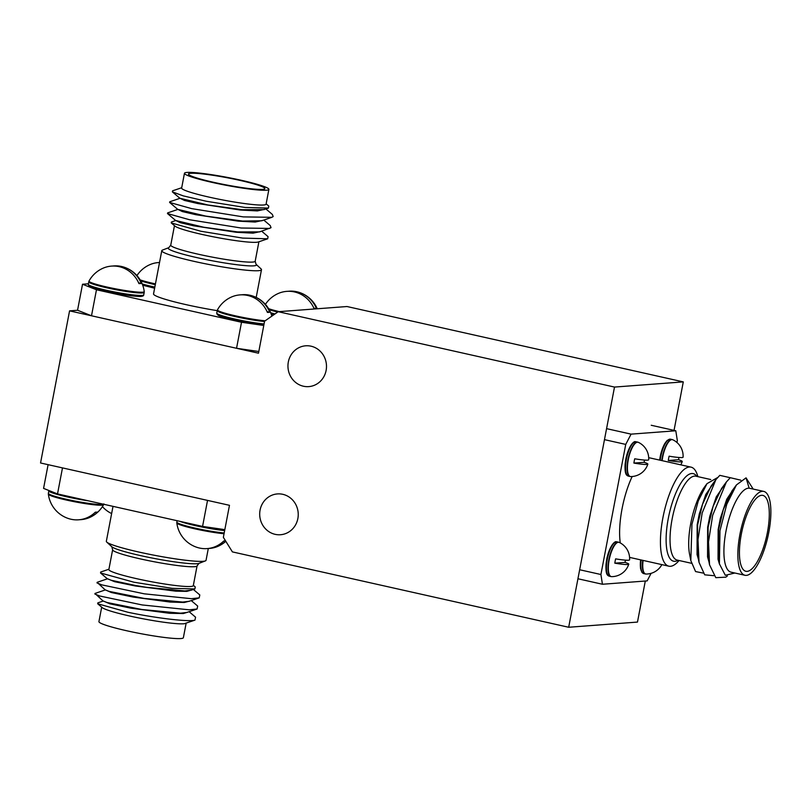 <?xml version="1.0" encoding="UTF-8"?>
<svg xmlns="http://www.w3.org/2000/svg" width="811" height="811" viewBox="0 0 811 811"><rect width="100%" height="100%" fill="white"/><g stroke="black" fill="none" stroke-linecap="round" stroke-linejoin="round"><path stroke-width="1.22" d="M288.331 361.98A20.468 19.271 -94.3 0 0 308.758 386.614A20.468 19.271 -94.3 0 0 326.113 370.445A20.468 19.271 -94.3 0 0 305.686 345.8A20.468 19.271 -94.3 0 0 288.331 361.98M260.078 510.089A20.468 19.271 -94.3 0 0 280.505 534.733A20.468 19.271 -94.3 0 0 297.86 518.564A20.468 19.271 -94.3 0 0 277.433 493.919A20.468 19.271 -94.3 0 0 260.078 510.089M674.042 430.377L683.288 381.89L347.017 306.528L278.224 311.708L264.599 321.176L258.486 353.201L69.564 310.866L40.55 462.98L229.472 505.314L223.36 537.338L232.402 551.896L568.683 627.258L637.476 622.078L645.303 581.031M568.683 627.258L614.505 387.07L683.288 381.89M614.505 387.07L278.224 311.708M69.564 310.866L77.552 310.258L91.501 315.783L236.548 348.284L258.81 351.498M268.897 189.379L266.079 204.159A42.973 3.994 -169.2 0 1 209.41 197.195A42.973 3.994 -169.2 0 1 181.644 188.051L184.462 173.27A42.973 3.994 10.8 0 0 212.229 182.414A42.973 3.994 10.8 0 0 268.897 189.379A42.973 3.994 10.8 0 0 241.12 180.245A42.973 3.994 10.8 0 0 184.462 173.27M181.705 187.726L172.571 190.828L172.358 191.862L183.286 195.877L206.349 201.26L245.196 207.484L268.421 208.092L268.806 206.106L266.14 203.835M261.669 231.186L268.066 236.64L267.691 238.789L258.283 241.982A42.973 3.994 -169.2 0 1 202.294 234.491A42.973 3.994 -169.2 0 1 174.963 226.097L171.233 222.924L171.415 222.011L175.632 220.572M267.691 238.789L242.692 238.089L200.925 231.257L171.233 222.924M168.84 247.639A44.879 4.167 -169.2 0 0 197.235 257.695A44.879 4.167 -169.2 0 0 256.043 264.274L261.071 268.907A50.748 4.714 -169.2 0 1 261.487 269.698A50.748 4.714 -169.2 0 1 194.569 261.477A50.748 4.714 -169.2 0 1 161.784 250.68A50.748 4.714 -169.2 0 1 162.453 250.102L168.84 247.639L170.756 245.125A42.973 3.994 10.8 0 0 198.523 254.269A42.973 3.994 10.8 0 0 255.191 261.233L258.902 241.779M161.784 250.68L153.532 293.917A50.748 4.714 10.8 0 0 186.327 304.703A50.748 4.714 10.8 0 0 217.186 310.643M239.752 180.346A38.887 3.609 10.8 0 0 188.487 174.041A38.887 3.609 10.8 0 0 213.607 182.313A38.887 3.609 10.8 0 0 264.873 188.618A38.887 3.609 10.8 0 0 239.752 180.346M263.92 209.623L242.073 209.694L207.93 204.98L179.88 198.259L172.358 191.862M265.085 209.228L257.31 210.921L240.391 210.039L197.975 203.581L184.452 200.439L179.718 198.127M265.907 208.944L272.374 214.459L273.165 216.567L271.857 217.318L261.72 220.774L242.55 221.048L205.801 216.101L177.721 209.35M262.967 220.349L255.181 222.042L238.262 221.15L195.846 214.702L182.323 211.559L177.599 209.248M263.788 220.065L270.256 225.57L271.036 227.688L259.601 231.895L237.745 231.936L203.683 227.222L175.602 220.47M260.848 231.47L253.062 233.162L236.143 232.27L193.728 225.823L180.204 222.67L175.48 220.369M271.857 217.318L243.28 216.892L191.649 208.62L169.6 202.436L169.742 201.787L179.88 198.34M269.739 228.438L241.161 228.013L189.531 219.74L167.482 213.557L167.624 212.908L177.761 209.451M91.501 315.783L96.468 289.76L241.516 322.261L236.548 348.284M88.348 283.799L82.519 284.245L77.552 310.258M96.468 289.76L82.519 284.245M263.778 325.475L241.516 322.261M184.32 623.72L194.174 620.344C185.962 621.794 153.593 617.698 127.945 612.264L97.685 603.759L102.186 607.581A42.973 3.994 10.8 0 0 129.527 615.985A42.973 3.994 10.8 0 0 184.32 623.72L194.975 620.111L195.563 617.181L189.135 611.707M97.685 603.759L97.837 602.867L103.007 601.103M136.643 578.679A42.973 3.994 10.8 0 0 193.302 585.643L197.073 565.875A42.973 3.994 -169.2 0 1 140.415 558.911A42.973 3.994 -169.2 0 1 112.638 549.767L108.867 569.545A42.973 3.994 10.8 0 0 136.643 578.679M108.927 569.221L100.716 572.019L100.523 572.982L133.977 582.227L171.973 588.32L194.883 588.958L195.258 586.941L193.363 585.329M113.013 506.348L106.342 541.302A50.748 4.714 10.8 0 0 106.758 542.093A50.748 4.714 10.8 0 0 139.137 552.098A50.748 4.714 10.8 0 0 205.376 560.898A50.748 4.714 10.8 0 0 206.045 560.32L208.305 548.489A29.348 27.625 85.7 0 0 218.666 546.016A29.561 29.561 0 0 0 225.823 541.302M186.155 623.122L183.367 637.73A42.973 3.994 -169.2 0 1 126.709 630.755A42.973 3.994 -169.2 0 1 98.932 621.621L101.689 607.165M102.896 600.86L109.982 603.84L131.007 608.189L169.59 613.288L183.306 613.542L188.243 612.011M105.136 589.992L94.988 593.449L103.038 600.981L107.011 602.502L141.945 609.517L180.569 613.187L186.966 612.447L197.103 608.99L197.681 606.06L191.254 600.586M105.014 589.739L111.32 592.517L133.136 597.068L169.996 602.046L184.239 602.502L190.362 600.89M107.255 578.872L97.117 582.328L105.156 589.861L109.13 591.381L144.074 598.406L182.688 602.066L189.085 601.326L199.222 597.869L199.8 594.939L193.373 589.465M107.143 578.618L114.564 581.69L135.255 585.958L175.896 591.189L186.814 591.361L192.481 589.769M100.523 572.982L107.285 578.74L111.259 580.27L135.346 585.461L146.193 587.286L184.817 590.945L191.203 590.205L194.883 588.958M207.535 500.397L62.488 467.896L57.52 493.919L202.568 526.42L207.535 500.397M194.174 620.344L194.975 620.111M94.887 594.027L99.641 595.984L142.158 604.945L189.156 609.811L197.103 608.99M97.006 582.916L101.77 584.863L144.277 593.824L191.284 598.69L199.222 597.869M57.52 493.919L43.571 488.394L48.102 464.673M202.568 526.42L224.829 529.634M744.964 575.273L731.015 572.15A42.973 13.929 -77.4 0 1 725.967 531.306A42.973 13.929 -77.4 0 1 749.151 488.181L763.759 491.405A42.973 13.929 102.6 0 0 739.916 534.429A42.973 13.929 102.6 0 0 744.964 575.273A42.973 13.929 102.6 0 0 768.808 532.249A42.973 13.929 102.6 0 0 763.759 491.405M749.151 488.181L746.049 477.851L736.459 484.907L726.747 504.361L719.975 530.658L719.398 563.868L725.328 575.283L734.867 573.012M703.147 573.083L695.574 571.562L690.82 560.604L689.583 554.278A42.973 13.929 -77.4 0 1 690.759 523.409A42.973 13.929 -77.4 0 1 704.708 486.762L706.999 483.65L717.512 477.598M690.82 560.604L691.945 524.281L698.281 500.904L706.999 483.65M679.06 560.513A50.748 16.443 -77.4 0 1 668.832 566.179A50.748 16.443 -77.4 0 1 662.871 517.945A50.748 16.443 -77.4 0 1 691.023 467.136A50.748 16.443 -77.4 0 1 697.865 476.635M632.174 476.503A50.748 16.443 102.6 0 0 622.057 508.801A50.748 16.443 102.6 0 0 620.273 542.934M767.429 532.361A38.887 12.601 102.6 0 0 762.867 495.399A38.887 12.601 102.6 0 0 741.295 534.327A38.887 12.601 102.6 0 0 745.856 571.279A38.887 12.601 102.6 0 0 767.429 532.361M719.398 563.868L718.424 558.972L718.617 529.654L723.311 509.541L731.938 491.02L736.459 484.907M719.448 564.132L718.039 559.255L718.151 529.553L720.3 518.543L726.737 499.262L734.401 487.685M727.315 576.023L725.774 577.179L715.789 577.665L709.544 564.811L707.932 556.62L708.115 527.302L713.102 506.307L721.587 488.475M708.946 561.77L707.547 556.904L707.658 527.201L709.807 516.191L716.265 496.869L724.385 484.948M697.44 554.268L697.622 524.95L702.458 504.401L711.085 486.134M698.453 559.418L697.054 554.552L697.166 524.849L699.305 513.839L705.763 494.517L713.893 482.596M746.049 477.851L753.166 489.033M709.534 564.76L708.5 541.951L712.676 515.269L726.372 481.987L730.295 477.699L740.818 480.183M713.832 575.688L704.698 574.827L699.041 562.408L697.997 539.599L702.184 512.917L715.88 479.636L719.803 475.347L730.275 477.72M691.023 467.136L650.219 457.992A50.748 16.443 102.6 0 0 648.699 457.87M676.952 442.492L677.327 440.525L675.796 430.773L631.08 434.138L625.737 444.408L600.91 574.512L602.441 584.255L647.158 580.889L651.101 573.326M602.441 584.255L577.929 578.76M579.652 569.748L600.91 574.512M625.737 444.408L604.469 439.643M675.796 430.773L651.233 425.268M606.567 428.644L631.08 434.138M79.883 519.689A29.348 27.625 85.7 0 0 90.193 517.236A29.348 27.625 85.7 0 0 97.715 512.005A24.127 2.24 -169.2 0 1 95.333 512.177A29.348 27.625 -94.3 0 1 71.013 519.243A29.348 27.625 -94.3 0 1 69.31 518.807A29.561 29.561 0 0 1 48.356 494.173L48.356 494.173A28.121 2.615 10.8 0 0 66.522 500.073A28.121 2.615 10.8 0 0 103.575 504.706L103.859 503.905M225.57 540.907A24.127 2.24 -169.2 0 1 223.806 540.967A29.348 27.625 -94.3 0 1 199.476 548.033A29.348 27.625 -94.3 0 1 197.772 547.597A29.561 29.561 0 0 1 176.818 522.963L176.818 522.963A28.121 2.615 10.8 0 0 194.995 528.863A28.121 2.615 10.8 0 0 224.049 533.729M225.752 541.201A29.348 27.625 85.7 0 1 218.666 546.016M646.205 574.046A17.558 5.687 -77.4 0 1 646.043 574.046L646.043 574.046A17.558 5.687 -77.4 0 1 643.082 560.411M662.131 460.658A17.558 5.687 -77.4 0 1 671.843 439.613A17.558 5.687 -77.4 0 1 672.795 439.785L672.096 439.542A17.599 5.707 -77.4 0 1 672.441 439.653M678.483 459.725A17.812 1.652 -169.2 0 1 682.244 461.53A17.812 1.652 -169.2 0 1 681.199 461.864A17.812 1.652 -169.2 0 1 668.294 460.496L678.483 459.725A15.318 4.967 102.6 0 0 678.959 457.485M668.294 460.496A15.318 4.967 102.6 0 1 669.116 456.187A17.812 1.652 10.8 0 0 682.021 457.556A17.812 1.652 10.8 0 0 683.075 457.191A17.943 17.943 0 0 0 672.795 439.785M611.808 576.631A17.558 5.687 -77.4 0 1 611.656 576.641A17.558 5.687 -77.4 0 1 609.223 559.671A17.558 5.687 -77.4 0 1 618.357 542.275A17.558 5.687 -77.4 0 1 619.31 542.447L618.611 542.204A17.599 5.707 -77.4 0 1 618.955 542.326M624.997 562.398A17.812 1.652 -169.2 0 1 628.758 564.203A17.812 1.652 -169.2 0 1 627.714 564.527A17.812 1.652 -169.2 0 1 614.809 563.158L624.997 562.398A15.318 4.967 102.6 0 0 625.474 560.158M614.809 563.158A15.318 4.967 102.6 0 1 615.63 558.86A17.812 1.652 10.8 0 0 628.535 560.229A17.812 1.652 10.8 0 0 629.589 559.864A17.943 17.943 0 0 0 619.31 542.447M611.281 576.601A17.599 5.707 -77.4 0 1 610.906 576.56L611.656 576.641A17.943 17.943 0 0 0 628.758 564.203M630.897 476.554A17.558 5.687 -77.4 0 1 630.745 476.564A17.558 5.687 -77.4 0 1 628.312 459.594A17.558 5.687 -77.4 0 1 637.446 442.198A17.558 5.687 -77.4 0 1 638.409 442.37L637.699 442.127A17.599 5.707 -77.4 0 1 638.054 442.248M644.086 462.321A17.812 1.652 -169.2 0 1 647.847 464.125A17.812 1.652 -169.2 0 1 646.803 464.45A17.812 1.652 -169.2 0 1 633.898 463.081L644.086 462.321A15.318 4.967 102.6 0 0 644.563 460.08M633.898 463.081A15.318 4.967 102.6 0 1 634.719 458.783A17.812 1.652 10.8 0 0 647.624 460.151A17.812 1.652 10.8 0 0 648.678 459.786A17.943 17.943 0 0 0 638.399 442.37M630.37 476.523A17.599 5.707 -77.4 0 1 629.995 476.483L630.745 476.564A17.943 17.943 0 0 0 647.847 464.125M88.723 281.833A28.243 2.626 -169.2 0 0 106.971 287.844A28.243 2.626 -169.2 0 0 142.533 292.964A28.243 2.626 -169.2 0 0 144.206 292.416L144.236 291.565A28.121 2.615 -169.2 0 1 107.153 287.084A28.121 2.615 -169.2 0 1 89.017 281.032L88.257 284.276A28.243 2.626 -169.2 0 0 106.505 290.287A28.243 2.626 -169.2 0 0 142.067 295.407A28.243 2.626 -169.2 0 0 143.74 294.859C143.709 295.67 142.979 296.167 141.53 296.339C138.884 297.079 121.001 294.778 106.646 291.473C85.875 286.374 90.751 286.516 88.815 285.796L88.257 284.276M112.709 266.038A29.348 27.625 85.7 0 1 121.569 266.484A29.348 27.625 85.7 0 1 123.272 266.931A29.348 27.625 85.7 0 1 141.317 283.424A24.127 2.24 10.8 0 1 138.945 283.607A29.348 27.625 -94.3 0 0 119.197 266.667A29.348 27.625 -94.3 0 0 102.389 268.502A29.561 29.561 0 0 0 89.017 281.032M141.317 283.424L138.6 282.816M155.448 283.901A28.121 2.615 -169.2 0 1 153.938 283.566A28.121 2.615 -169.2 0 1 140.151 279.896M159.483 262.521A29.348 27.625 85.7 0 1 159.524 262.511A29.348 27.625 -94.3 0 0 149.163 264.984A29.561 29.561 0 0 0 136.947 275.578M265.156 320.791A28.121 2.615 -169.2 0 1 235.616 315.874A28.121 2.615 -169.2 0 1 217.48 309.822L216.719 313.066A28.243 2.626 -169.2 0 0 234.967 319.068A28.243 2.626 -169.2 0 0 264.072 323.954M241.171 294.829A29.348 27.625 85.7 0 1 250.031 295.275A29.348 27.625 85.7 0 1 251.745 295.721A29.348 27.625 85.7 0 1 269.779 312.215A24.127 2.24 10.8 0 1 267.407 312.397A29.348 27.625 -94.3 0 0 247.659 295.457A29.348 27.625 -94.3 0 0 230.851 297.292A29.561 29.561 0 0 0 217.48 309.822M269.779 312.215L267.062 311.606M287.946 291.311A29.348 27.625 85.7 0 1 296.816 291.757A29.348 27.625 85.7 0 1 298.519 292.193A29.348 27.625 85.7 0 1 316.554 308.697A24.127 2.24 10.8 0 1 314.181 308.869A29.348 27.625 -94.3 0 0 294.444 291.93A29.348 27.625 -94.3 0 0 277.636 293.764A29.561 29.561 0 0 0 265.41 304.368M279.268 311.627A28.121 2.615 -169.2 0 1 268.613 308.687M316.554 308.697L313.837 308.089M106.758 542.093L111.786 546.726A44.879 4.167 10.8 0 0 140.415 555.576A44.879 4.167 10.8 0 0 198.989 563.361L197.073 565.875M678.047 560.279A44.879 14.547 -77.4 0 1 668.264 518.564A44.879 14.547 -77.4 0 1 696.842 476.412M710.73 479.524L695.939 476.209A42.973 13.929 102.6 0 0 672.096 519.233A42.973 13.929 102.6 0 0 677.144 560.077L691.438 563.28M48.356 494.173L48.376 493.311A28.243 2.626 10.8 0 0 66.624 499.323A28.243 2.626 10.8 0 0 102.196 504.452A28.243 2.626 10.8 0 0 103.494 504.219M48.376 493.311L48.842 490.878A28.243 2.626 10.8 0 0 67.09 496.879A28.243 2.626 10.8 0 0 88.156 500.782M176.818 522.963L176.849 522.102A28.243 2.626 10.8 0 0 195.096 528.113A28.243 2.626 10.8 0 0 224.191 532.989M179.981 521.361A28.243 2.626 10.8 0 0 195.563 525.67A28.243 2.626 10.8 0 0 224.657 530.556M645.678 574.006A17.599 5.707 -77.4 0 1 645.303 573.965A17.599 5.707 -77.4 0 1 642.738 560.34M661.867 564.628A17.943 17.943 0 0 1 646.043 574.046L643.721 573.61A17.599 5.707 -77.4 0 1 641.156 559.985M641.795 571.633A16.737 5.424 -77.4 0 1 640.639 559.864M661.796 460.587A17.599 5.707 -77.4 0 1 662.323 457.161A17.599 5.707 -77.4 0 1 671.528 439.501A17.599 5.707 -77.4 0 1 672.096 439.542L670.504 439.187A17.599 5.707 -77.4 0 0 669.937 439.146A17.599 5.707 -77.4 0 0 660.742 456.806A17.599 5.707 -77.4 0 0 660.205 460.232M659.698 460.111A16.737 5.424 -77.4 0 1 667.919 440.15M609.325 576.195L610.906 576.56A17.599 5.707 -77.4 0 1 608.838 559.823A17.599 5.707 -77.4 0 1 618.043 542.174A17.599 5.707 -77.4 0 1 618.611 542.204L617.019 541.849A17.599 5.707 -77.4 0 0 616.451 541.809A17.599 5.707 -77.4 0 0 607.257 559.468A17.599 5.707 -77.4 0 0 609.325 576.195C607.571 575.577 604.307 574.664 607.064 557.532C610.805 542.853 615.965 541.059 616.228 541.799L617.019 541.849M607.398 574.218A16.737 5.424 -77.4 0 1 607.084 557.664A16.737 5.424 -77.4 0 1 614.434 542.823M628.413 476.128L629.995 476.483A17.599 5.707 -77.4 0 1 627.927 459.756A17.599 5.707 -77.4 0 1 637.132 442.096A17.599 5.707 -77.4 0 1 637.699 442.127L636.108 441.772A17.599 5.707 -77.4 0 0 635.54 441.742A17.599 5.707 -77.4 0 0 626.345 459.391A17.599 5.707 -77.4 0 0 628.413 476.128C626.67 475.499 623.395 474.587 626.153 457.455C629.894 442.776 635.054 440.981 635.317 441.721L636.108 441.772M626.487 474.141A16.737 5.424 -77.4 0 1 626.173 457.586A16.737 5.424 -77.4 0 1 633.523 442.745M142.047 295.417A26.996 2.504 -169.2 0 1 106.687 291.473M155.296 284.661A28.243 2.626 -169.2 0 1 153.745 284.316A28.243 2.626 -169.2 0 1 140.739 280.91M154.83 287.104A28.243 2.626 -169.2 0 1 153.279 286.759A28.243 2.626 -169.2 0 1 142.209 283.951M142.706 285.219L154.617 288.209A26.996 2.504 -169.2 0 1 153.472 287.946M264.538 321.511A28.243 2.626 -169.2 0 1 235.433 316.635A28.243 2.626 -169.2 0 1 217.186 310.623M263.869 325.008A26.996 2.504 -169.2 0 1 235.16 320.264L263.869 325.018M277.727 312.053A28.243 2.626 -169.2 0 1 269.201 309.701M275.02 313.938A28.243 2.626 -169.2 0 1 270.671 312.742M261.487 269.698L256.195 297.434M268.421 208.092L263.839 209.654M177.751 209.38L169.6 202.436M175.632 220.501L167.482 213.557M174.466 225.671L170.756 245.125M256.043 264.274L255.191 261.233M198.989 563.361L205.376 560.898M111.786 546.726L112.638 549.767M668.832 566.179L629.579 557.39M721.445 488.668L726.372 481.987M697.43 554.268L699.041 562.408M710.943 486.316L715.88 479.636M90.193 517.236A29.561 29.561 0 0 0 103.575 504.706M176.849 522.102L177.112 520.713M102.419 506.632A29.561 29.561 0 0 0 111.634 513.566M643.721 573.61L641.988 572.444L640.508 568.318L640.599 559.854M659.647 460.101L662.364 448.706L664.452 444.073L667.169 440.403L670.504 439.187M680.794 464.845A17.943 17.943 0 0 0 682.244 461.53M144.206 292.416L143.74 294.859M144.236 291.565A29.561 29.561 0 0 0 123.272 266.931M253.245 352.025L253.498 350.727M271.847 316.138A29.561 29.561 0 0 0 251.745 295.721M235.119 320.264C214.347 315.165 219.213 315.307 217.277 314.587L216.719 313.066M317.263 308.768A29.561 29.561 0 0 0 298.519 292.193M273.834 314.759L271.168 314.009"/></g></svg>
